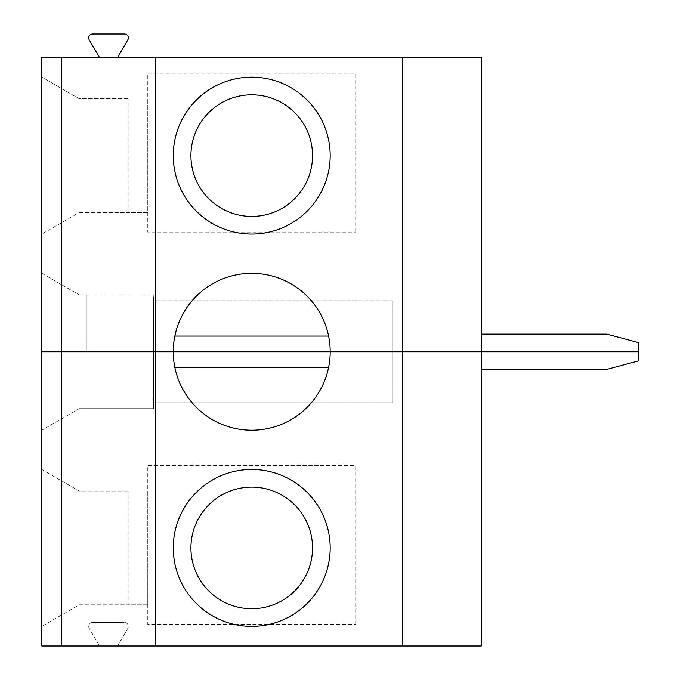 <?xml version="1.0" encoding="UTF-8"?>
<svg xmlns="http://www.w3.org/2000/svg" width="680" height="680" viewBox="0 0 680 680"><rect width="100%" height="100%" fill="white"/><g stroke="black" fill="none" stroke-linecap="round" stroke-linejoin="round"><path stroke-width="0.51" stroke-dasharray="3.4 2.55" d="M99.518 57.536L117.564 57.536L127.814 39.899A3.927 3.927 0 0 0 124.423 34L92.65 34A3.927 3.927 0 0 0 89.258 39.899L99.518 57.536L41.845 57.536L41.845 351.773L638.154 351.773L638.154 361.012L606.773 369.427L481.227 369.427L481.227 351.773L638.154 351.773L638.154 342.524L606.773 334.118L481.227 334.118L481.227 369.427M79.22 408.654L153.655 408.654L153.263 351.773L153.263 408.654L79.22 408.654L41.845 430.227L79.22 408.654M355.691 624.427L355.691 465.537L147.772 465.537L147.772 624.427L355.691 624.427L147.772 624.427L147.772 465.537L355.691 465.537L355.691 624.427M251.727 608.727A60.809 60.809 0 0 0 304.394 517.523A60.809 60.809 0 0 0 199.07 517.523A60.809 60.809 0 0 0 251.727 608.727M117.564 57.536L481.227 57.536L481.227 351.773L41.845 351.773L392.964 351.773L392.964 402.773L153.655 402.773L153.655 351.773L41.845 351.773L86.963 351.773L41.845 351.773L41.845 273.309L79.22 294.882L41.845 273.309L41.845 646L481.227 646L481.227 334.118M402.773 57.536L402.773 646M86.963 351.773L392.964 351.773L86.963 351.773L86.963 294.882L153.655 294.882L153.655 408.654L153.655 402.773L392.964 402.773L392.964 300.773L392.964 351.773L153.655 351.773L153.655 300.773L392.964 300.773L153.655 300.773L153.263 294.882L153.263 351.773L153.263 294.882L79.22 294.882L86.963 294.882L86.963 351.773M174.853 367.464A78.463 78.463 0 0 1 174.853 336.073L328.61 336.073A78.463 78.463 0 0 1 251.727 430.227A78.463 78.463 0 0 1 174.853 367.464L328.61 367.464M79.22 604.809L128.155 604.809L128.155 491.037L128.155 604.809L147.772 604.809L147.772 491.037L147.772 604.809L79.22 604.809L41.845 626.382L79.22 604.809M128.155 491.037L79.22 491.037L41.845 469.463L41.845 626.382L41.845 469.463L79.22 491.037L128.155 491.037M41.845 351.773L41.845 430.227L41.845 351.773M155.618 646L155.618 57.536M251.727 626.382A78.463 78.463 0 0 0 319.676 508.691A78.463 78.463 0 0 0 183.779 508.691A78.463 78.463 0 0 0 251.727 626.382M92.65 622.463A3.927 3.927 0 0 0 89.258 628.354L99.518 646L89.258 628.354A3.927 3.927 0 0 1 92.65 622.463L124.423 622.463L92.65 622.463M117.564 646L127.814 628.354A3.927 3.927 0 0 0 124.423 622.463A3.927 3.927 0 0 1 127.814 628.354L117.564 646M355.691 232.118L355.691 73.228L147.772 73.228L147.772 232.118L355.691 232.118L147.772 232.118L147.772 73.228L355.691 73.228L355.691 232.118M251.727 216.427A60.809 60.809 0 0 0 304.394 125.213A60.809 60.809 0 0 0 199.07 125.213A60.809 60.809 0 0 0 251.727 216.427M79.22 212.5L128.155 212.5L128.155 98.728L128.155 212.5L147.772 212.5L147.772 98.728L147.772 212.5L79.22 212.5L41.845 234.073L79.22 212.5M128.155 98.728L79.22 98.728L41.845 77.154L41.845 234.073L41.845 77.154L79.22 98.728L128.155 98.728M251.727 234.073A78.463 78.463 0 0 0 319.676 116.382A78.463 78.463 0 0 0 183.779 116.382A78.463 78.463 0 0 0 251.727 234.073M174.853 336.073A78.463 78.463 0 0 1 328.61 336.073"/><path stroke-width="1.02" d="M481.227 334.118L606.773 334.118L638.154 342.524L638.154 351.773L481.227 351.773L638.154 351.773L638.154 361.012L606.773 369.427L481.227 369.427M402.773 646L481.227 646L481.227 351.773L402.773 351.773L402.773 646L41.845 646L41.845 351.773L155.618 351.773L155.618 646M402.773 57.536L155.618 57.536L155.618 351.773L173.272 351.773A78.463 78.463 0 0 1 251.727 273.309A78.463 78.463 0 0 1 330.191 351.773A78.463 78.463 0 0 1 251.727 430.227A78.463 78.463 0 0 1 173.272 351.773L481.227 351.773L481.227 57.536L402.773 57.536L402.773 351.773L61.464 351.773L61.464 57.536L41.845 57.536L41.845 351.773L61.464 351.773L61.464 646M328.61 367.464L174.853 367.464M251.727 608.727A60.809 60.809 0 0 0 304.394 517.523A60.809 60.809 0 0 0 199.07 517.523A60.809 60.809 0 0 0 251.727 608.727M251.727 626.382A78.463 78.463 0 0 0 319.676 508.691A78.463 78.463 0 0 0 183.779 508.691A78.463 78.463 0 0 0 251.727 626.382M328.61 336.073L174.853 336.073M155.618 57.536L61.464 57.536M251.727 216.427A60.809 60.809 0 0 0 304.394 125.213A60.809 60.809 0 0 0 199.07 125.213A60.809 60.809 0 0 0 251.727 216.427M251.727 234.073A78.463 78.463 0 0 0 319.676 116.382A78.463 78.463 0 0 0 183.779 116.382A78.463 78.463 0 0 0 251.727 234.073M117.564 57.536L127.814 39.899A3.927 3.927 0 0 0 124.423 34L92.65 34A3.927 3.927 0 0 0 89.258 39.899L99.518 57.536"/></g></svg>
